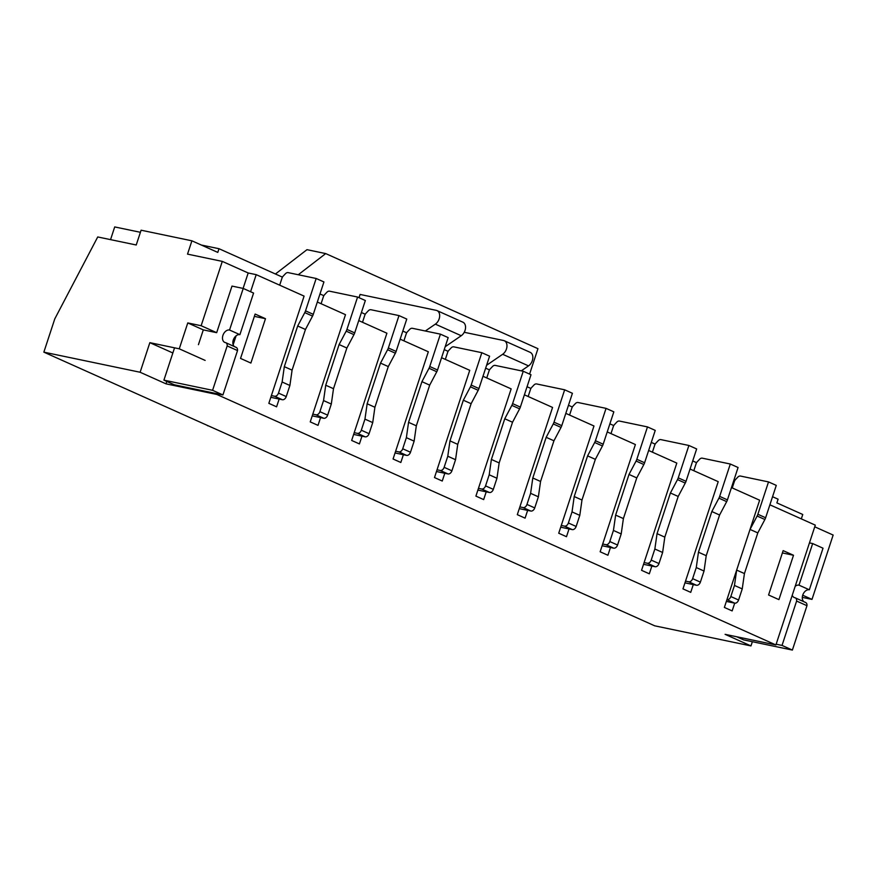 <?xml version="1.0" encoding="UTF-8"?>
<svg xmlns="http://www.w3.org/2000/svg" width="877" height="877" viewBox="0 0 877 877"><rect width="100%" height="100%" fill="white"/><g stroke="black" fill="none" stroke-linecap="round" stroke-linejoin="round"><path stroke-width="1.32" d="M217.057 393.718L216.816 394.453L166.005 383.841L140.123 372.254L43.85 352.148L54.791 318.866L97.731 236.954L136.231 244.99L141.098 230.202L191.91 240.813L187.525 254.122L222.298 261.39L248.18 272.977L256.205 274.654L250.581 291.734M191.91 240.813L217.792 252.412L219.009 248.717L282.438 277.132M772.549 496.711L778.096 499.199L776.879 502.894L802.762 514.492L801.315 518.877M319.984 293.959L323.854 295.692M361.401 312.508L365.27 314.24M402.817 331.067L406.687 332.8M444.233 349.616L448.092 351.348M485.65 368.176L489.509 369.908M527.055 386.724L530.925 388.456M568.471 405.284L572.341 407.016M609.888 423.832L613.757 425.564M651.304 442.392L655.163 444.124M692.72 460.94L696.579 462.672M734.126 479.5L735.178 479.971M802.291 597.369L811.992 599.397L833.15 535.058L814.744 526.814M802.696 595.231L811.992 599.397M279.149 399.057L276.595 406.818L268.833 403.343L304.089 296.108L256.205 274.654M166.005 383.841L166.794 381.429M236.088 335.836L233.161 344.738M243.104 288.412L248.18 272.977M219.009 248.717L201.271 245.012M140.408 232.295L114.712 226.935L110.546 239.629M198.432 344.683L203.3 329.884L187.766 322.933L201.14 325.718L222.298 261.39M203.3 329.884L216.674 332.679L201.14 325.718M205.141 360.414L179.259 348.816L187.766 322.933M172.846 352.971L149.846 342.666L179.259 348.816M140.123 372.254L149.846 342.666M769.896 504.801L815.292 525.137L775.904 644.946L725.093 634.334L750.975 645.921L752.356 641.712M43.85 352.148L654.702 625.816L750.975 645.921M320.565 417.605L318.011 425.367L310.239 421.892L345.494 314.668L317.331 302.039M361.971 436.165L359.427 443.926L351.655 440.451L386.91 333.216L358.748 320.598M403.387 454.714L400.833 462.486L393.071 459L428.327 351.776L400.153 339.158M444.803 473.273L442.249 481.034L434.488 477.559L469.743 370.324L441.57 357.706M486.22 491.822L483.665 499.594L475.904 496.108L511.159 388.884L482.986 376.266M527.636 510.381L525.082 518.143L517.309 514.667L552.565 407.432L524.402 394.814M569.041 528.93L566.487 536.702L558.726 533.216L593.981 425.992L565.818 413.374M610.458 547.489L607.904 555.251L600.142 551.776L635.397 444.54L607.224 431.922M651.874 566.038L649.32 573.81L641.558 570.324L676.814 463.1L648.64 450.482M693.29 584.597L690.736 592.359L682.975 588.884L718.219 481.659L690.056 469.031M731.473 487.59L759.635 500.208L724.38 607.432L732.152 610.918L734.707 603.157L726.364 601.414M216.816 394.453L775.904 644.946M793.51 555.262L783.15 550.624L768.57 594.99L778.919 599.627L793.51 555.262L782.394 552.938M265.479 318.691L255.13 314.054L240.539 358.419L250.888 363.056L265.479 318.691L254.363 316.367M216.674 332.679L231.988 286.088L243.225 288.434L229.544 330.026A6.654 4.593 -65.9 0 0 223.098 334.904A6.654 4.593 -65.9 0 0 224.753 342.392A6.654 4.593 -65.9 0 0 225.411 342.6A4.078 2.806 114.1 0 1 225.817 342.732A4.078 2.806 114.1 0 1 227.176 345.933L212.585 390.309L163.911 380.147L174.545 347.829M732.273 487.952A3.914 2.697 114.1 0 1 732.438 487.349L734.323 481.605A3.914 2.697 114.1 0 1 735.507 479.576L737.787 477.165A3.914 2.697 114.1 0 1 740.484 476.058L768.515 481.911L776.277 485.387L765.632 517.759A7.827 5.394 114.1 0 1 764.887 519.513L757.805 532.898L744.43 573.569L757.805 532.898L750.032 529.423L736.658 570.094L734.477 585.441L730.826 596.535A3.914 2.697 114.1 0 1 726.934 599.671L734.707 603.157A3.914 2.697 114.1 0 0 738.587 600.011L730.826 596.535M321.245 303.804A3.914 2.697 114.1 0 1 321.497 302.466L323.383 296.733A3.914 2.697 114.1 0 1 324.578 294.705L326.858 292.282A3.914 2.697 114.1 0 1 329.555 291.186L357.586 297.04L365.347 300.515L354.703 332.887A7.827 5.394 114.1 0 1 353.957 334.641L346.864 348.026L333.501 388.697L331.309 404.045L323.547 400.57L319.897 411.664A3.914 2.697 114.1 0 1 316.005 414.799L312.793 414.13M331.309 404.045L327.658 415.139A3.914 2.697 114.1 0 1 323.766 418.274L312.223 415.862M357.586 297.04L346.941 329.401A7.827 5.394 114.1 0 1 346.196 331.166L339.103 344.54L325.729 385.222L323.547 400.57M346.864 348.026L339.103 344.54M333.501 388.697L325.729 385.222M279.829 285.244A3.914 2.697 114.1 0 1 280.092 283.918L281.977 278.184A3.914 2.697 114.1 0 1 283.161 276.145L285.442 273.734A3.914 2.697 114.1 0 1 288.138 272.626L316.169 278.48L323.931 281.955L313.286 314.328A7.827 5.394 114.1 0 1 312.541 316.093L305.459 329.467L292.085 370.138L289.892 385.496L282.131 382.01L278.48 393.104A3.914 2.697 114.1 0 1 274.589 396.24L271.388 395.571M289.892 385.496L286.242 396.579A3.914 2.697 114.1 0 1 282.361 399.726L270.807 397.314M316.169 278.48L305.525 310.853A7.827 5.394 114.1 0 1 304.779 312.607L297.687 325.992L284.312 366.663L282.131 382.01M305.459 329.467L297.687 325.992M292.085 370.138L284.312 366.663M652.554 452.236A3.914 2.697 114.1 0 1 652.817 450.91L654.702 445.176A3.914 2.697 114.1 0 1 655.897 443.137L658.167 440.725A3.914 2.697 114.1 0 1 660.863 439.618L688.894 445.472L696.656 448.947L686.022 481.32A7.827 5.394 114.1 0 1 685.266 483.074L678.184 496.459L664.81 537.13L662.617 552.477L654.856 549.002L651.205 560.096A3.914 2.697 114.1 0 1 647.314 563.231L644.113 562.563M662.617 552.477L658.978 563.571A3.914 2.697 114.1 0 1 655.086 566.717L643.532 564.306M688.894 445.472L678.25 477.833A7.827 5.394 114.1 0 1 677.504 479.598L670.412 492.984L657.048 533.654L654.856 549.002M678.184 496.459L670.412 492.984M664.81 537.13L657.048 533.654M235.76 347.237A4.078 2.806 114.1 0 1 236.165 347.369A4.078 2.806 114.1 0 1 237.524 350.581L227.176 345.933M237.524 350.581L222.933 394.946L212.585 390.309M222.933 394.946L174.271 384.784L163.911 380.147M229.544 330.026L239.903 334.663L253.574 293.071L243.225 288.434M239.903 334.663A6.654 4.593 -65.9 0 0 233.699 338.96A6.654 4.593 -65.9 0 0 234.367 346.568M693.97 470.785A3.914 2.697 114.1 0 1 694.222 469.458L696.108 463.725A3.914 2.697 114.1 0 1 697.303 461.697L699.583 459.274A3.914 2.697 114.1 0 1 702.28 458.167L730.311 464.021L738.072 467.507L727.428 499.868A7.827 5.394 114.1 0 1 726.682 501.633L719.589 515.018L706.226 555.689L704.034 571.037L696.272 567.562L692.622 578.645A3.914 2.697 114.1 0 1 688.73 581.791L685.518 581.122M704.034 571.037L700.383 582.131A3.914 2.697 114.1 0 1 696.491 585.266L684.948 582.854M730.311 464.021L719.666 496.393A7.827 5.394 114.1 0 1 718.921 498.158L711.828 511.532L698.454 552.203L696.272 567.562M719.589 515.018L711.828 511.532M706.226 555.689L698.454 552.203M792.249 595.22A6.654 4.593 -65.9 0 0 794.2 597.511A6.654 4.593 -65.9 0 0 794.858 597.73A4.078 2.806 114.1 0 1 795.253 597.851A4.078 2.806 114.1 0 1 796.612 601.063L782.032 645.428L776.145 644.2M805.207 602.367A4.078 2.806 114.1 0 1 805.612 602.488A4.078 2.806 114.1 0 1 806.972 605.7L796.612 601.063M806.972 605.7L792.38 650.065L782.032 645.428M792.38 650.065L743.707 639.903L736.658 636.746M809.449 542.885L812.661 543.565L798.991 585.156A6.654 4.593 -65.9 0 0 795.176 586.318M798.991 585.156L809.339 589.793L823.021 548.202L812.661 543.565M809.339 589.793A6.654 4.593 -65.9 0 0 803.146 594.08A6.654 4.593 -65.9 0 0 803.814 601.688M528.316 396.568A3.914 2.697 114.1 0 1 528.568 395.242L530.453 389.509A3.914 2.697 114.1 0 1 531.648 387.47L533.929 385.058A3.914 2.697 114.1 0 1 536.625 383.951L564.656 389.805L572.418 393.291L561.773 425.652A7.827 5.394 114.1 0 1 561.028 427.417L553.935 440.791L540.561 481.473L538.379 496.82L530.607 493.334L526.967 504.428A3.914 2.697 114.1 0 1 523.076 507.575L519.864 506.895M538.379 496.82L534.729 507.915A3.914 2.697 114.1 0 1 530.837 511.05L519.294 508.638M564.656 389.805L554.012 422.177A7.827 5.394 114.1 0 1 553.255 423.931L546.174 437.316L532.799 477.987L530.607 493.334M553.935 440.791L546.174 437.316M540.561 481.473L532.799 477.987M569.732 415.128A3.914 2.697 114.1 0 1 569.984 413.801L571.87 408.057A3.914 2.697 114.1 0 1 573.065 406.029L575.334 403.617A3.914 2.697 114.1 0 1 578.031 402.51L606.062 408.364L613.834 411.839L603.19 444.211A7.827 5.394 114.1 0 1 602.444 445.965L595.351 459.351L581.977 500.022L579.796 515.369L572.023 511.894L568.384 522.988A3.914 2.697 114.1 0 1 564.492 526.123L561.28 525.455M579.796 515.369L576.145 526.463A3.914 2.697 114.1 0 1 572.253 529.609L560.71 527.198M606.062 408.364L595.428 440.725A7.827 5.394 114.1 0 1 594.672 442.49L587.59 455.876L574.216 496.546L572.023 511.894M595.351 459.351L587.59 455.876M581.977 500.022L574.216 496.546M404.078 340.912A3.914 2.697 114.1 0 1 404.33 339.574L406.215 333.841A3.914 2.697 114.1 0 1 407.41 331.813L409.68 329.401A3.914 2.697 114.1 0 1 412.376 328.294L440.407 334.148L448.18 337.623L437.535 369.995A7.827 5.394 114.1 0 1 436.779 371.749L429.697 385.135L416.323 425.805L414.13 441.153L406.369 437.678L402.718 448.772A3.914 2.697 114.1 0 1 398.838 451.907L395.626 451.238M414.13 441.153L410.491 452.247A3.914 2.697 114.1 0 1 406.599 455.382L395.056 452.97M440.407 334.148L429.763 366.509A7.827 5.394 114.1 0 1 429.017 368.274L421.936 381.659L408.561 422.33L406.369 437.678M429.697 385.135L421.936 381.659M416.323 425.805L408.561 422.33M445.483 359.46A3.914 2.697 114.1 0 1 445.746 358.134L447.632 352.401A3.914 2.697 114.1 0 1 448.827 350.362L451.096 347.95A3.914 2.697 114.1 0 1 453.793 346.843L481.824 352.697L489.585 356.183L478.952 388.544A7.827 5.394 114.1 0 1 478.195 390.309L471.113 403.683L457.739 444.365L455.547 459.712L447.785 456.226L444.135 467.32A3.914 2.697 114.1 0 1 440.243 470.467L437.042 469.787M455.547 459.712L451.907 470.806A3.914 2.697 114.1 0 1 448.015 473.942L436.472 471.53M481.824 352.697L471.179 385.069A7.827 5.394 114.1 0 1 470.434 386.823L463.341 400.208L449.978 440.879L447.785 456.226M471.113 403.683L463.341 400.208M457.739 444.365L449.978 440.879M486.899 378.02A3.914 2.697 114.1 0 1 487.163 376.693L489.048 370.949A3.914 2.697 114.1 0 1 490.232 368.921L492.512 366.509A3.914 2.697 114.1 0 1 495.209 365.402L523.24 371.256L531.002 374.731L520.357 407.103A7.827 5.394 114.1 0 1 519.612 408.857L512.53 422.243L499.156 462.913L496.963 478.261L489.202 474.786L485.551 485.88A3.914 2.697 114.1 0 1 481.659 489.015L478.447 488.346M496.963 478.261L493.312 489.355A3.914 2.697 114.1 0 1 489.432 492.49L477.877 490.079M523.24 371.256L512.596 403.617A7.827 5.394 114.1 0 1 511.85 405.382L504.757 418.767L491.383 459.438L489.202 474.786M512.53 422.243L504.757 418.767M499.156 462.913L491.383 459.438M362.661 322.352A3.914 2.697 114.1 0 1 362.914 321.026L364.799 315.292A3.914 2.697 114.1 0 1 365.994 313.253L368.263 310.842A3.914 2.697 114.1 0 1 370.96 309.734L398.991 315.588L406.764 319.064L396.119 351.436A7.827 5.394 114.1 0 1 395.374 353.201L388.281 366.575L374.907 407.257L372.725 422.604L364.953 419.118L361.313 430.212A3.914 2.697 114.1 0 1 357.421 433.348L354.209 432.679M372.725 422.604L369.074 433.698A3.914 2.697 114.1 0 1 365.183 436.834L353.639 434.422M398.991 315.588L388.358 347.961A7.827 5.394 114.1 0 1 387.601 349.715L380.519 363.1L367.145 403.771L364.953 419.118M388.281 366.575L380.519 363.1M374.907 407.257L367.145 403.771M611.148 433.676A3.914 2.697 114.1 0 1 611.401 432.35L613.286 426.617A3.914 2.697 114.1 0 1 614.481 424.589L616.75 422.166A3.914 2.697 114.1 0 1 619.447 421.059L647.478 426.913L655.24 430.399L644.606 462.76A7.827 5.394 114.1 0 1 643.85 464.525L636.768 477.91L623.394 518.581L621.201 533.929L613.44 530.442L609.789 541.537A3.914 2.697 114.1 0 1 605.908 544.683L602.696 544.014M621.201 533.929L617.561 545.023A3.914 2.697 114.1 0 1 613.67 548.158L602.126 545.746M647.478 426.913L636.834 459.285A7.827 5.394 114.1 0 1 636.088 461.039L629.006 474.424L615.632 515.095L613.44 530.442M636.768 477.91L629.006 474.424M623.394 518.581L615.632 515.095M486.603 365.27L502.653 354.286A7.827 5.394 -65.9 0 0 506.906 346.974A7.827 5.394 -65.9 0 0 504.297 340.747L530.179 352.335A7.827 5.394 114.1 0 1 532.788 358.572A7.827 5.394 114.1 0 1 528.535 365.884L521.289 370.85M504.297 340.747A7.827 5.394 -65.9 0 0 503.53 340.495L464.24 332.284M425.334 330.991L435.354 324.139A7.827 5.394 -65.9 0 0 439.607 316.827A7.827 5.394 -65.9 0 0 436.998 310.59A7.827 5.394 -65.9 0 0 436.231 310.348L360.085 294.442L359.022 297.676M436.998 310.59L462.892 322.188A7.827 5.394 114.1 0 1 465.49 328.415A7.827 5.394 114.1 0 1 461.236 335.727L445.187 346.711M298.257 274.742L325.707 253.585L306.983 249.671L275.433 273.997M325.707 253.585L537.952 348.673L529.587 374.095M456.994 537.239L207.597 425.509M208.518 425.915L207.531 425.707M736.658 570.094L744.43 573.569L742.238 588.916L738.587 600.011M742.238 588.916L734.477 585.441M768.515 481.911L757.871 514.273A7.827 5.394 114.1 0 1 757.125 516.038L750.032 529.423M327.658 415.139L319.897 411.664M323.766 418.274L316.005 414.799M354.703 332.887L346.941 329.401M353.957 334.641L346.196 331.166M286.242 396.579L278.48 393.104M282.361 399.726L274.589 396.24M313.286 314.328L305.525 310.853M312.541 316.093L304.779 312.607M658.978 563.571L651.205 560.096M655.086 566.717L647.314 563.231M686.022 481.32L678.25 477.833M685.266 483.074L677.504 479.598M700.383 582.131L692.622 578.645M696.491 585.266L688.73 581.791M727.428 499.868L719.666 496.393M726.682 501.633L718.921 498.158M534.729 507.915L526.967 504.428M530.837 511.05L523.076 507.575M561.773 425.652L554.012 422.177M561.028 427.417L553.255 423.931M576.145 526.463L568.384 522.988M572.253 529.609L564.492 526.123M603.19 444.211L595.428 440.725M602.444 445.965L594.672 442.49M410.491 452.247L402.718 448.772M406.599 455.382L398.838 451.907M437.535 369.995L429.763 366.509M436.779 371.749L429.017 368.274M451.907 470.806L444.135 467.32M448.015 473.942L440.243 470.467M478.952 388.544L471.179 385.069M478.195 390.309L470.434 386.823M493.312 489.355L485.551 485.88M489.432 492.49L481.659 489.015M520.357 407.103L512.596 403.617M519.612 408.857L511.85 405.382M369.074 433.698L361.313 430.212M365.183 436.834L357.421 433.348M396.119 351.436L388.358 347.961M395.374 353.201L387.601 349.715M617.561 545.023L609.789 541.537M613.67 548.158L605.908 544.683M644.606 462.76L636.834 459.285M643.85 464.525L636.088 461.039M502.653 354.286L528.535 365.884M435.354 324.139L461.236 335.727M765.632 517.759L757.871 514.273M764.887 519.513L757.125 516.038M236.165 347.369L225.817 342.732M805.612 602.488L795.253 597.851"/></g></svg>
